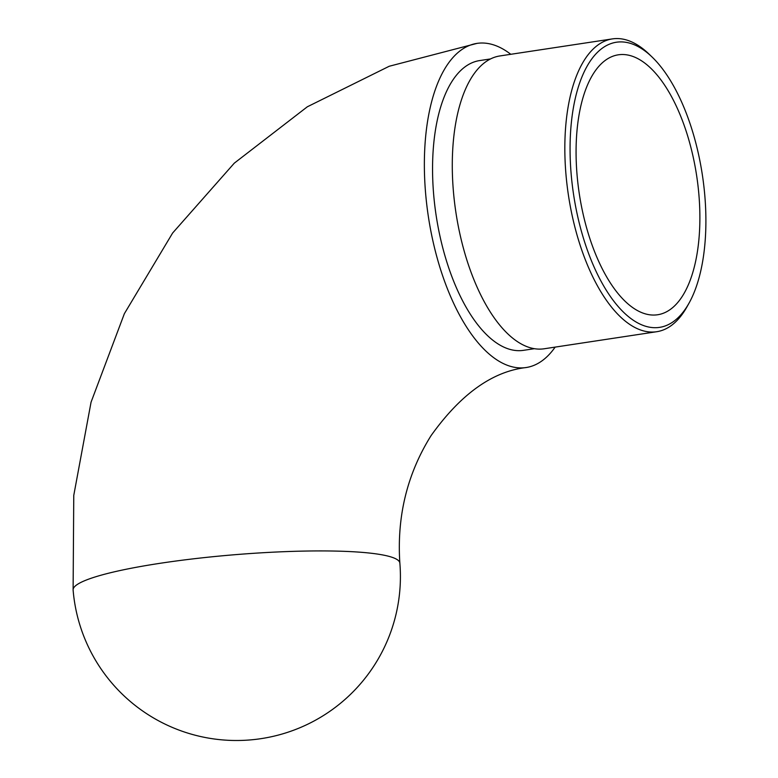<?xml version="1.0" encoding="UTF-8"?>
<svg xmlns="http://www.w3.org/2000/svg" width="778" height="778" viewBox="0 0 778 778"><rect width="100%" height="100%" fill="white"/><g stroke="black" fill="none" stroke-linecap="round" stroke-linejoin="round"><path stroke-width="1.17" d="M510.776 54.295A163.925 74.036 81.4 0 0 488.244 43.558A163.925 74.036 81.4 0 0 476.992 43.383A163.925 74.036 81.4 0 0 426.723 204.342A163.925 74.036 81.4 0 0 514.871 367.372A163.925 74.036 81.4 0 0 526.123 367.537A163.925 74.036 81.4 0 0 555.152 347.105M571.071 173.056A144.212 65.128 81.4 0 0 619.765 308.312A144.212 65.128 81.4 0 0 689.211 302.817A144.212 65.128 81.4 0 0 704.887 196.513A144.212 65.128 81.4 0 0 651.935 56.882A144.212 65.128 81.4 0 0 571.071 173.056M689.211 302.817L687.168 306.493A148.073 66.869 -98.6 0 1 656.758 331.71A148.073 66.869 -98.6 0 1 565.869 173.261A148.073 66.869 -98.6 0 1 612.383 38.9A148.073 66.869 -98.6 0 1 648.901 53.964L651.935 56.882M490.539 58.934L479.598 60.587A146.527 66.179 81.4 0 0 433.579 193.547A146.527 66.179 81.4 0 0 523.516 350.333L534.447 348.68M656.758 331.71L544.211 348.768A148.073 66.869 -98.6 0 1 453.321 190.318A148.073 66.869 -98.6 0 1 499.836 55.958L612.383 38.9M698.965 195.482A131.453 59.361 81.4 0 0 618.286 54.82A131.453 59.361 81.4 0 0 576.994 174.097A131.453 59.361 81.4 0 0 657.673 314.75A131.453 59.361 81.4 0 0 698.965 195.482M160.443 563.243A163.925 21.93 -4.7 0 1 381.094 554.656A163.925 21.93 -4.7 0 1 399.863 563.146A163.925 163.925 0 0 1 208.183 738.04A163.925 163.925 0 0 1 73.113 590.006A163.925 21.93 -4.7 0 1 160.443 563.243M476.992 43.383L389.233 66.256L307.329 106.79L234.295 163.156L172.638 233.011L124.373 313.67L91.055 402.187L73.764 495.392L73.113 590.006M526.123 367.537C492.348 371.476 460.664 394.174 431.061 435.641C407.157 473.928 396.761 516.427 399.863 563.146"/></g></svg>
